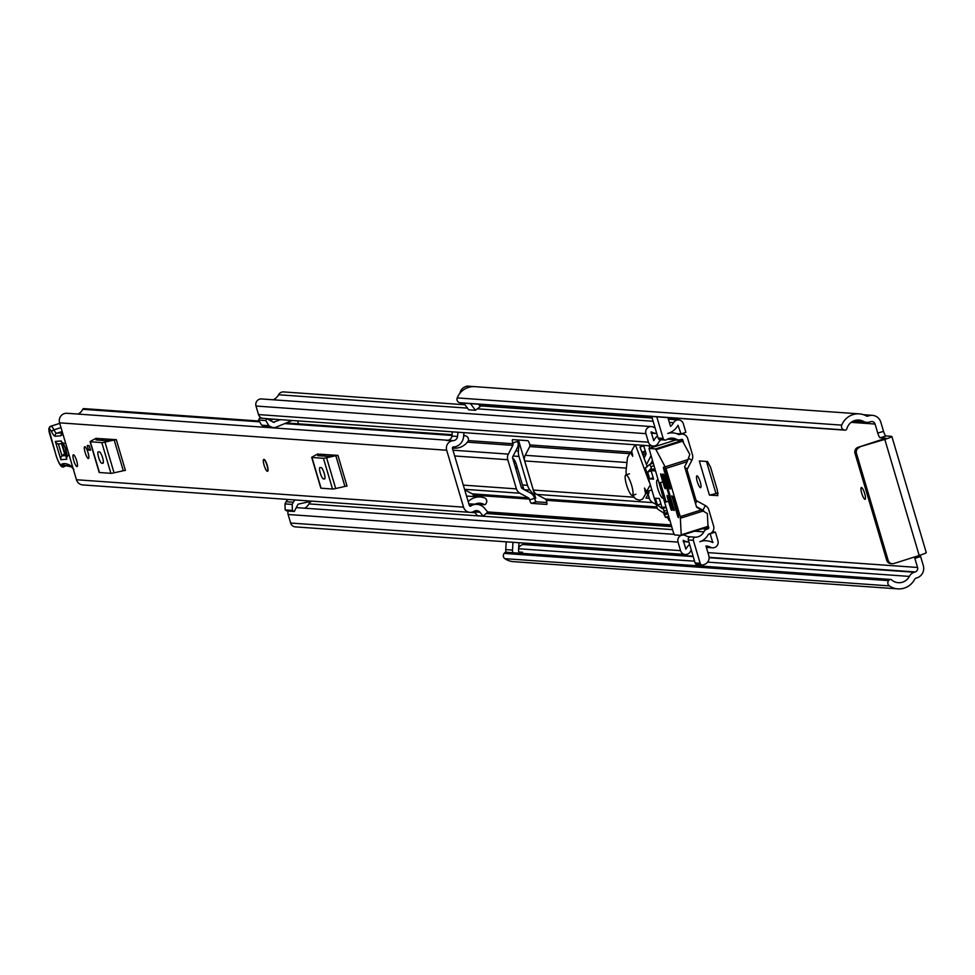 <?xml version="1.0" encoding="UTF-8"?>
<svg xmlns="http://www.w3.org/2000/svg" width="975" height="975" viewBox="0 0 975 975"><rect width="100%" height="100%" fill="white"/><g stroke="black" fill="none" stroke-linecap="round" stroke-linejoin="round"><path stroke-width="1.46" d="M697.296 481.662A6.191 1.365 -107.6 0 0 700.635 487.671A6.191 1.365 -107.6 0 0 700.233 481.869A6.191 1.365 -107.6 0 0 696.893 475.861A6.191 1.365 -107.6 0 0 697.296 481.662M883.521 431.316A4.765 1.048 -107.6 0 0 885.995 435.959L880.242 437.787A4.765 1.048 72.4 0 1 877.768 433.144L883.521 431.316L880.827 422.212A9.774 9.494 -85.9 0 0 872.442 415.35L863.509 414.716M880.242 437.787L885.922 438.214L858.085 447.306L884.8 439.396A9.774 0.829 -16.5 0 0 891.857 436.459A9.774 0.829 -16.5 0 0 891.577 436.349L885.995 435.959M920.254 555.153A4.765 1.048 -107.6 0 0 920.619 556.53L923.313 565.634A9.774 9.494 -85.9 0 1 917 577.846L916.025 578.163A2.389 2.316 94.1 0 0 914.66 579.321A18.111 17.599 -85.9 0 1 889.358 585.89L504.855 558.663A3.571 3.473 -85.9 0 1 504.136 553.398L888.639 580.625A3.571 3.473 94.1 0 0 889.358 585.89M718.075 493.484L715.991 493.594L706.473 461.467M861.742 493.301A6.191 1.365 -107.6 0 0 865.081 499.31A6.191 1.365 -107.6 0 0 864.667 493.508A6.191 1.365 -107.6 0 0 861.327 487.5A6.191 1.365 -107.6 0 0 861.742 493.301M486.659 406.307L486.196 404.759M533.483 495.8L534.495 495.861L529.986 490.096L524.343 489.694M512.777 458.555L512.984 458.567A7.154 1.584 72.4 0 1 516.701 465.514L522.161 483.953A7.154 1.584 72.4 0 1 522.442 484.965L523.989 489.669M522.442 484.965L527.524 485.331L518.968 456.434L513.106 456.02M527.524 485.331A14.296 13.894 94.1 0 0 529.986 490.096M523.343 487.841L521.454 487.695M717.844 495.617L709.434 495.105L715.991 493.594M717.734 495.678L717.344 490.096L710.604 467.33L707.509 461.541L699.319 460.968L709.434 495.105M534.495 495.861A7.154 6.947 -85.9 0 1 535.714 498.249L518.749 440.98A7.154 6.947 -85.9 0 1 519.029 443.674L518.139 443.601M920.619 556.53L914.855 558.358L917.548 567.462A3.571 3.473 -85.9 0 1 915.245 571.935L914.27 572.24A8.58 8.336 94.1 0 0 909.346 576.408A11.919 11.578 -85.9 0 1 891.686 579.954L891.638 579.906A1.901 1.853 94.1 0 0 889.029 580.137L888.639 580.625M914.855 558.358A4.765 1.048 72.4 0 1 914.501 556.981M843.997 429.926L459.493 402.699A3.571 3.473 -85.9 0 1 457.238 397.91L841.742 425.137A3.571 3.473 94.1 0 0 843.997 429.926L844.582 430.097A1.901 1.853 94.1 0 0 846.873 428.781L846.885 428.707A11.919 11.578 -85.9 0 1 863.436 421.395A8.58 8.336 94.1 0 0 869.761 421.992L870.736 421.688A3.571 3.473 -85.9 0 1 875.075 424.04L877.768 433.144M841.742 425.137A18.111 17.599 -85.9 0 1 859.304 413.875L467.927 386.161A18.111 17.599 94.1 0 0 466.598 386.124L466.672 386.368A8.58 8.336 -85.9 0 0 459.908 393.303M478.542 404.211L480.248 406.526L475.447 410.292L468.695 409.805L463.783 403.175M518.688 547.56A8.58 8.336 -85.9 0 1 522.905 544.525L523.867 544.221A3.571 3.473 94.1 0 0 525.44 543.173M506.013 552.228A8.58 8.336 -85.9 0 1 505.769 549.595L506.208 541.82M518.968 542.722L518.529 550.4A2.389 2.316 94.1 0 0 522.417 552.264L522.442 552.362M519.041 552.033L522.539 552.277A11.919 11.578 -85.9 0 1 521.296 553.312M897.878 588.876L513.374 561.649A18.111 17.599 -85.9 0 1 504.855 558.663M457.238 397.91A18.111 17.599 -85.9 0 1 473.46 386.612L466.598 386.124M859.304 413.875A18.111 17.599 -85.9 0 1 866.251 415.911A2.389 2.316 94.1 0 0 868.006 416.069L868.981 415.764A9.774 9.494 -85.9 0 1 872.442 415.35M459.493 402.699L844.582 430.097M889.029 580.137L504.136 553.398M925.97 552.447A9.774 0.829 163.5 0 1 926.25 552.557A9.774 0.829 163.5 0 1 919.193 555.494L893.941 563.513A4.765 4.631 94.1 0 1 892.259 563.708L890.784 563.611A4.765 4.631 -85.9 0 1 886.702 560.259L888.164 560.369A4.765 4.631 94.1 0 0 892.259 563.708M859.548 447.415A4.765 4.631 94.1 0 0 856.464 453.375L888.164 560.369M891.528 563.599A4.765 4.631 -85.9 0 1 890.784 563.611M856.464 453.375L855.002 453.265L886.702 560.259M855.002 453.265A4.765 4.631 -85.9 0 1 858.085 447.306M471.632 386.722L466.672 386.368M460.834 402.919A1.901 1.853 -85.9 0 1 460.078 402.87M504.526 552.91A1.901 1.853 -85.9 0 1 506.074 552.24L890.577 579.467M475.447 410.292L470.547 403.65M512.777 552.715A8.58 8.336 -85.9 0 1 512.521 550.071L512.96 542.295M515.763 450.877L518.42 451.059L519.029 443.674M518.42 451.059A14.296 13.894 94.1 0 0 518.968 456.434M718.002 492.972L716.674 493.387M267.442 471.266L267.662 471.193A6.191 1.365 -107.6 0 0 267.174 465.136A6.191 1.365 -107.6 0 0 264.03 459.371A6.191 1.365 -107.6 0 0 263.908 459.383L263.689 459.457A6.191 1.365 72.4 0 1 267.028 465.465A6.191 1.365 72.4 0 1 267.442 471.266A6.191 1.365 72.4 0 1 264.103 465.258A6.191 1.365 72.4 0 1 263.689 459.457M88.347 458.518A6.191 1.365 -107.6 0 0 88.469 458.506A6.191 1.365 -107.6 0 0 87.982 452.449A6.191 1.365 -107.6 0 0 84.837 446.684A6.191 1.365 -107.6 0 0 84.727 446.696A6.191 1.365 -107.6 0 0 85.215 452.753A6.191 1.365 -107.6 0 0 88.347 458.518M76.976 466.635A6.191 1.365 -107.6 0 0 77.098 466.623A6.191 1.365 -107.6 0 0 76.611 460.553A6.191 1.365 -107.6 0 0 73.466 454.789A6.191 1.365 -107.6 0 0 73.344 454.813A6.191 1.365 -107.6 0 0 73.832 460.87A6.191 1.365 -107.6 0 0 76.976 466.635M479.98 512.277L483.161 516.116L477.531 515.714L474.35 511.875L479.98 512.277A4.765 4.631 94.1 0 0 474.277 511.18L473.241 511.753A7.386 7.178 -85.9 0 1 469.877 512.338L82.79 484.928A7.386 7.178 -85.9 0 1 76.452 479.749L59.585 422.833A7.386 7.178 -85.9 0 1 66.983 413.29L447.927 440.261M469.877 512.338A7.386 7.178 -85.9 0 1 463.539 507.158L446.684 450.243A7.386 7.178 -85.9 0 1 452.217 440.81L453.399 440.676A4.765 4.631 -85.9 0 0 457.519 436.459L457.982 432.23M96.269 438.445L116.305 439.664L125.409 470.401L123.289 470.73L114.185 439.993L116.305 439.664M317.899 454.143L337.935 455.362L347.039 486.086L344.931 486.428L335.827 455.691L337.935 455.362M87.25 445.514L89.225 445.66L90.577 450.206L88.603 450.072L87.25 445.514M483.161 516.116L487.744 512.094L484.563 508.255A11.164 10.847 94.1 0 0 471.4 505.574A1.194 1.158 -85.9 0 1 469.292 505.33L452.437 448.415A1.194 1.158 -85.9 0 1 454.058 446.989L453.192 446.928M447.903 440.261A7.386 7.178 -85.9 0 0 446.306 440.395L452.217 440.81M468.195 501.601A16.319 15.856 94.1 0 1 484.429 497.872A3.571 3.473 -85.9 0 1 486.293 503.027L485.708 504.075A1.194 1.158 -85.9 0 1 484.124 504.514A10.128 9.835 94.1 0 0 474.898 504.221M77.988 414.07A10.128 9.835 94.1 0 0 82.741 409.293A1.194 1.158 -85.9 0 1 84.289 408.744M463.515 437.056A10.128 9.835 94.1 0 0 463.917 436.288A1.194 1.158 -85.9 0 1 465.465 435.727L466.513 436.264A3.571 3.473 -85.9 0 1 467.768 441.614A16.319 15.856 94.1 0 1 453.923 448.147L452.388 448.037M452.388 447.964A16.319 15.856 94.1 0 0 453.923 448.147M463.99 432.656L463.503 437.129A11.164 10.847 -85.9 0 1 454.058 446.989M471.4 505.574L469.328 505.428M98.975 438.433L96.086 439.957L107.555 440.761L113.527 439.469M102.863 463.283A5.96 1.316 -107.6 0 0 102.984 463.271A5.96 1.316 -107.6 0 0 102.509 457.446A5.96 1.316 -107.6 0 0 99.487 451.9L98.365 451.827A5.96 1.316 -107.6 0 0 98.243 451.839A5.96 1.316 -107.6 0 0 98.719 457.665A5.96 1.316 -107.6 0 0 101.741 463.198L103.082 463.21M96.196 438.238L90.894 441.09A8.58 0.731 -16.5 0 0 90.078 441.687A8.58 0.731 -16.5 0 0 90.334 441.785L101.802 442.589A8.58 0.731 -16.5 0 0 104.959 442.089L114.063 472.826L123.289 470.73M114.063 472.826A8.58 0.731 163.5 0 1 110.894 473.326L101.802 442.589M90.334 441.785L99.426 472.509L110.894 473.326M104.959 442.089L114.185 439.993M320.604 454.131L317.728 455.642L329.197 456.458L335.168 455.167M324.504 478.981A5.96 1.316 -107.6 0 0 324.614 478.969A5.96 1.316 -107.6 0 0 324.151 473.143A5.96 1.316 -107.6 0 0 321.128 467.598L320.007 467.513A5.96 1.316 -107.6 0 0 319.885 467.525A5.96 1.316 -107.6 0 0 320.361 473.35A5.96 1.316 -107.6 0 0 323.371 478.896L324.724 478.908M317.838 453.936L312.524 456.788A8.58 0.731 -16.5 0 0 311.707 457.385A8.58 0.731 -16.5 0 0 311.963 457.47L323.432 458.287A8.58 0.731 -16.5 0 0 326.601 457.787L335.705 488.524L344.931 486.428M335.705 488.524A8.58 0.731 163.5 0 1 332.536 489.023L323.432 458.287M311.963 457.47L321.067 488.207L332.536 489.023M326.601 457.787L335.827 455.691M446.587 440.408L447.769 440.286A4.765 4.631 -85.9 0 0 451.888 436.057L452.351 431.827M477.092 504.38L471.461 503.977A11.164 10.847 94.1 0 0 468.938 504.099M90.37 449.512L88.603 450.072M67.933 455.398L62.01 455.873L58.378 443.942L64.289 443.467M63.728 444.076L61.693 444.247L64.582 453.716L67.007 453.509M65.398 465.441L61.644 464.575A9.531 2.108 72.4 0 1 56.197 455.727L49.518 433.363A4.29 0.951 72.4 0 1 49.237 429.195L49.433 429.183A7.861 1.743 72.4 0 1 51.724 431.986A11.919 2.633 -107.6 0 0 55.197 436.227L60.608 435.801L62.973 434.265M62.095 432.815L60.608 435.801M55.343 441.443L60.913 459.7L66.824 459.213L61.254 440.956L55.343 441.443A3.571 3.486 -94.6 0 0 58.378 443.942M66.081 449.853L64.972 446.721M73.759 460.614A6.191 1.365 72.4 0 1 73.344 454.813A6.191 1.365 72.4 0 1 76.684 460.822A6.191 1.365 72.4 0 1 77.098 466.623A6.191 1.365 72.4 0 1 73.759 460.614M85.13 452.497A6.191 1.365 72.4 0 1 84.727 446.696A6.191 1.365 72.4 0 1 88.055 452.705A6.191 1.365 72.4 0 1 88.469 458.506A6.191 1.365 72.4 0 1 85.13 452.497M648.143 494.252L649.338 498.286A7.386 7.178 94.1 0 0 652.836 502.637L656.138 504.441M524.684 460.931L533.313 490.072A7.386 7.178 94.1 0 0 536.811 494.423L545.269 499.029A2.145 2.084 -85.9 0 1 546.28 500.297L546.512 501.077A3.571 0.792 72.4 0 1 546.756 504.428A3.571 0.792 72.4 0 1 546.683 504.428L531.485 503.356A3.571 0.792 72.4 0 1 529.62 499.883L529.388 499.102A2.145 2.084 94.1 0 0 528.377 497.835L519.919 493.228A7.386 7.178 -85.9 0 1 516.433 488.877L507.792 459.737A7.386 7.178 -85.9 0 1 508.328 454.106L512.838 445.38A2.145 2.084 94.1 0 0 512.996 443.747L512.765 442.967A3.571 0.792 72.4 0 1 512.533 439.628A3.571 0.792 72.4 0 1 512.594 439.615L527.804 440.688A3.571 0.792 72.4 0 1 529.657 444.161L529.888 444.941A2.145 2.084 -85.9 0 1 529.73 446.574L525.22 455.301A7.386 7.178 94.1 0 0 524.684 460.931L626.182 468.122M644 446.684L645.913 453.168A2.145 2.084 -85.9 0 1 645.755 454.801L644.048 458.104M650.752 456.032A7.386 7.178 -85.9 0 1 650.252 457.238L646.449 464.6M529.62 499.883L534.495 498.335L534.263 497.555A7.386 7.178 94.1 0 0 530.778 493.204L522.32 488.597A2.145 2.084 -85.9 0 1 521.308 487.329L512.667 458.189A2.145 2.084 -85.9 0 1 512.826 456.556L517.335 447.83A7.386 7.178 94.1 0 0 517.871 442.199L517.64 441.419L512.765 442.967M663.622 512.972L665.462 517.298L667.058 517.408L669.983 520.967M464.673 489.742L472.253 493.862A2.145 2.084 -85.9 0 1 473.265 495.129L473.497 495.909A3.571 0.792 72.4 0 1 473.667 496.543M695.528 537.201A2.389 2.316 94.1 0 0 693.347 540.296L688.289 539.931A2.389 2.316 -85.9 0 1 690.458 536.847L695.528 537.201A9.884 9.604 94.1 0 0 703.852 531.85A5.484 5.326 -85.9 0 1 707.033 529.133L708.13 528.779A0.951 0.926 94.1 0 0 708.74 527.597L707.911 524.757M534.495 498.335A3.571 0.792 -107.6 0 0 536.347 501.808L546.865 502.552M710.08 533.617L712.774 542.563A16.916 16.441 94.1 0 0 699.831 541.722A15.137 14.698 94.1 0 0 708.374 534.263L709.617 533.788A6.191 6.021 94.1 0 0 713.615 526.049L708.837 509.913A7.386 7.178 94.1 0 0 705.352 505.562L696.893 500.955A2.145 2.084 -85.9 0 1 695.87 499.688L687.241 470.547A2.145 2.084 -85.9 0 1 687.399 468.914L691.909 460.188A7.386 7.178 94.1 0 0 692.445 454.569L687.668 438.433A6.191 6.021 94.1 0 0 680.148 434.338L678.88 434.679A15.137 14.698 94.1 0 0 667.765 433.461L667.765 433.448A16.916 16.441 94.1 0 0 678.015 425.246L681.001 433.924L685.876 432.376L683.317 423.747A5.484 5.326 -85.9 0 0 678.612 419.896L668.375 419.165M653.213 447.123L652.897 446.026M683.633 442.808L682.793 439.981A0.951 0.926 94.1 0 0 681.635 439.347L680.538 439.701A5.484 5.326 -85.9 0 1 676.431 439.286A9.884 9.604 94.1 0 0 666.632 439.688A2.389 2.316 94.1 0 1 665.218 440.066L660.148 439.713A2.389 2.316 -85.9 0 1 658.101 438.043L663.171 438.397A2.389 2.316 94.1 0 0 665.218 440.066M297.607 420.871L298.484 423.82M517.286 439.944A3.571 0.792 -107.6 0 0 517.64 441.419M649.045 445.758L649.777 448.22M453.253 448.098L452.68 449.219M703.913 511.314A2.145 2.084 94.1 0 0 702.951 510.193L696.467 506.671M650.593 464.051L652.202 460.943M681.111 535.409A5.484 5.326 94.1 0 0 678.027 542.1L680.55 550.643A5.484 5.326 94.1 0 0 690.3 551.667A11.676 11.347 -85.9 0 1 691.299 550.119L695.114 562.965L700.172 563.331A2.389 2.316 94.1 0 0 703.06 564.903L704.169 564.549A7.154 6.947 94.1 0 0 708.801 555.616L705.949 546A11.676 11.347 94.1 0 1 710.446 547.243L706.229 546.938M688.289 539.931L688.911 542.027A15.137 14.698 -85.9 0 1 683.231 540.272L685.852 549.144A16.916 16.441 -85.9 0 1 689.618 544.416L691.299 550.119M690.458 536.847A9.884 9.604 -85.9 0 1 685.669 535.665A5.484 5.326 94.1 0 0 682.366 535.068M651.714 416.483L655.09 427.854A11.676 11.347 -85.9 0 1 653.421 427.148A5.484 5.326 94.1 0 0 645.901 433.656L648.436 442.199A5.484 5.326 94.1 0 0 658.247 443.089A9.884 9.604 -85.9 0 1 660.965 439.774M273.232 399.787A11.676 11.347 94.1 0 0 278.594 394.753A5.484 5.326 -85.9 0 1 283.64 391.926L464.965 404.771M667.924 417.629L670.507 426.355A11.676 11.347 94.1 0 0 673.567 422.723A5.484 5.326 -85.9 0 1 678.612 419.896M655.09 427.854L656.772 433.546A16.916 16.441 -85.9 0 1 651.105 431.827L653.725 440.688A15.137 14.698 -85.9 0 1 657.479 435.935L658.101 438.043M311.744 501.15L298.606 504.063A1.194 1.158 94.1 0 0 297.814 504.66L294.292 511.497L287.077 510.985L285.188 509.949L284.98 503.904L286.114 501.711A6.435 6.252 -85.9 0 1 288.039 499.468M292.122 420.481L276.278 427.111A6.435 6.252 94.1 0 1 271.001 426.843L268.868 425.685L261.666 425.173L263.786 426.331A6.435 6.252 -85.9 0 0 266.272 427.062L273.488 427.574M280.568 419.664L273.353 422.187M270.209 420.481L273.366 419.153M710.543 533.654L715.418 532.106L712.42 531.899M715.418 532.106L717.966 540.735A5.484 5.326 -85.9 0 1 710.446 547.243M693.347 540.296L700.172 563.331M656.784 416.837L663.171 438.397M681.001 433.924L676.431 433.595M262.312 418.287A5.484 5.326 -85.9 0 1 258.521 414.582L255.998 406.039A5.484 5.326 -85.9 0 1 261.483 398.958L651.385 426.575M304.639 508.194A9.884 9.604 94.1 0 0 308.88 503.892A5.484 5.326 -85.9 0 1 312.049 501.162M685.267 554.495L295.352 526.89A5.484 5.326 -85.9 0 1 290.647 523.039L288.125 514.495A5.484 5.326 -85.9 0 1 288.198 511.058M261.666 425.173L258.558 420.054L265.761 420.566L266.772 418.604L273.39 422.212A1.194 1.158 94.1 0 0 274.377 422.26M265.761 420.566L268.868 425.685M258.558 420.054L259.569 418.092L266.772 418.604M295.242 499.98A6.435 6.252 94.1 0 0 293.329 502.222L292.195 504.416L292.39 510.461L294.292 511.497M284.98 503.904L292.195 504.416M292.39 510.461L285.188 509.949M651.081 433.156L656.772 433.558L657.479 435.935M683.219 541.637L688.911 542.039L689.618 544.416M698.003 564.549A2.389 2.316 -85.9 0 1 695.114 562.965M648.424 478.42L654.188 497.884M668.545 501.235L666.169 502.003L660.428 482.649L662.817 481.894M660.428 482.649L659.197 482.564L664.926 501.906L666.169 502.003M657.906 480.175A9.531 2.108 -107.6 0 0 657.247 480.005A9.531 2.108 -107.6 0 0 657.881 488.926A9.531 2.108 -107.6 0 0 663.012 498.176A9.531 2.108 -107.6 0 0 663.195 498.067M670.447 488.962L665.145 470.194L663.585 467.062L663.341 467.829L669.24 487.768L670.252 487.451M655.578 448.914L665.986 468.402L680.27 516.604L681.245 535.421L674.676 534.958L673.445 532.643L649.009 448.463L655.578 448.914L682.159 440.481L675.553 440.042M665.986 468.402L687.229 461.663L689.812 454.387L682.159 440.481M677.844 516.811L678.563 517.652L678.295 514.617L673.067 496.957L671.86 495.763L677.844 516.811L678.515 516.604M681.293 535.397L707.984 526.342L707.35 513.581L696.625 507.207L684.621 466.684L687.229 461.663M665.645 488.633L661.879 474.996L660.697 473.789L660.757 474.91L664.463 487.427L665.474 487.11M672.068 510.254L668.289 496.616L667.107 495.422L667.156 496.543L670.861 509.06L671.872 508.743M674.322 510.413L664.133 475.154L662.951 473.947L663 475.069L673.116 509.218L674.127 508.901M669.862 488.926L669.24 487.768M665.084 488.585L664.463 487.427M671.483 510.217L670.861 509.06M673.737 510.376L673.116 509.218M655.151 470.913L652.482 470.718L649.716 464.332L645.34 467.988L657.467 508.962L664.353 513.411L663.244 507.146L665.949 507.329M647.571 466.403L645.34 467.988M662.366 508.755L659.332 498.505L655.395 498.225L657.418 505.05L662.366 508.755M650.569 468.914L647.644 472.046L649.667 478.871L653.603 479.152L650.569 468.914M653.189 477.762L649.667 478.871M651.166 470.925L647.644 472.046M660.94 503.941L657.418 505.05M650.118 485.209L646.51 491.632L644.499 488.036L645.669 493.85L642.622 499.115L639.673 500.236L636.407 499.249A16.197 3.583 72.4 0 1 632.921 495.202M635.432 444.795L649.228 482.198M626.279 474.813A16.197 3.583 72.4 0 1 626.084 470.901L627.473 457.677L630.52 452.254L632.69 456.263L631.678 450.877L635.078 444.771M644.865 445.465L639.966 447.013L647.156 466.513M641.855 452.132L645.279 451.047M639.673 500.236L642.622 499.115M645.438 492.448L648.753 491.4L648.984 492.789L645.938 498.067L649.338 498.286M652.385 445.989L651.434 447.683M631.629 485.355A10.725 2.364 -107.6 0 0 625.852 474.947A10.725 2.364 -107.6 0 0 626.559 484.989A10.725 2.364 -107.6 0 0 632.336 495.398A10.725 2.364 -107.6 0 0 631.629 485.355M535.714 498.249L534.446 498.164M917.548 567.462L707.911 552.618M691.702 551.472L690.471 551.375M875.075 424.04L851.187 422.358M517.493 440.895L518.749 440.98M909.346 576.408L707.606 562.124M694.59 561.198L518.627 548.742M914.27 572.24L709.093 557.712M693.213 556.591L522.905 544.525M915.245 571.935L709.093 557.334M693.103 556.201L523.867 544.221M863.436 421.395L854.149 420.737M868.006 416.069L866.348 415.959M868.981 415.764L865.483 415.521M884.8 439.396L919.193 555.494M512.521 550.071L505.769 549.595M512.996 459.298L513.727 459.067M513.813 462.065L515.251 461.614M514.264 463.576L515.86 463.064M515.263 466.94L516.957 466.403M515.799 468.731L517.493 468.195L515.799 468.743M463.539 507.158L76.452 479.749M446.684 450.243L59.585 422.833M484.124 504.514L475.568 503.904M451.961 435.435L284.688 423.589M259.63 421.822L82.741 409.293M101.546 438.616L102.07 440.371M101.741 463.198L103.313 462.698M323.188 454.313L323.712 456.068M323.371 478.896L324.955 478.396M451.888 436.057L457.519 436.459M447.769 440.286L453.399 440.676M110.48 439.25L106.056 440.651M103.204 439.567L105.337 438.884M60.913 459.7A3.571 3.486 -94.6 0 1 62.01 455.873L64.582 453.716A3.571 3.486 85.4 0 0 65.691 449.889M72.967 467.976A26.215 5.789 -107.6 0 0 70.553 465.623A138.17 30.53 -107.6 0 0 61.949 464.039M73.844 469.475L71.553 466.964A2.389 2.255 -59.1 0 1 70.553 465.623M63.168 466.05A11.919 2.633 -107.6 0 0 64.24 466.452A11.919 2.633 -107.6 0 0 64.667 466.062L64.935 465.587A135.781 30.006 72.4 0 1 65.191 465.502L71.553 466.964M67.056 465.307L64.667 466.062A2.389 2.279 -150.4 0 1 61.644 464.575M62.022 432.827L56.721 433.253A9.531 2.108 72.4 0 1 53.942 429.853A10.25 2.267 -107.6 0 0 50.956 426.209L50.761 426.221A2.389 2.316 85.4 0 0 49.237 429.195M59.743 423.369L50.761 426.221A6.667 1.475 -107.6 0 0 50.688 426.233A6.667 1.475 -107.6 0 0 50.59 426.282M59.755 423.406L50.956 426.209A2.389 2.316 85.4 0 0 49.433 429.183M61.011 427.611L53.942 429.853A2.389 1.328 153.7 0 0 51.724 431.986M62.168 431.523L56.721 433.253A2.389 2.316 85.4 0 0 55.197 436.227M66.824 459.213A3.571 3.486 -94.6 0 1 67.482 455.849M63.472 443.284A3.571 3.486 -94.6 0 1 61.254 440.956M64.728 446.745A3.571 3.486 85.4 0 0 61.693 444.247M634.189 497.213L533.313 490.072M657.235 508.158L546.28 500.297M656.87 506.939L545.269 499.029M652.836 502.637L536.811 494.423M645.755 454.801L642.757 454.582M629.716 453.655L529.73 446.574M645.913 453.168L642.135 452.9M630.971 452.107L529.888 444.941M626.572 462.479L525.22 455.301M507.792 459.737L454.679 455.971M516.433 488.877L463.308 485.111M529.388 499.102L473.265 495.129M708.74 527.597L706.412 527.426M671.153 524.928L487.61 511.936M682.793 439.981L680.197 439.798M512.996 443.747L468.28 440.578M528.377 497.835L472.253 493.862M519.919 493.228L464.551 489.304M512.838 445.38L467.342 442.163M508.328 454.106L452.961 450.194M705.352 505.562L702.951 510.193L701.988 510.132M673.567 422.723L669.338 422.419M653.14 421.273L477.323 408.817M467.452 408.123L278.594 394.753M696.893 500.955L695.541 503.551M687.399 468.914L684.877 467.549M691.909 460.188L688.533 458.36M680.55 550.643L290.647 523.039M678.027 542.1L288.125 514.495M703.852 531.85L694.541 531.192M672.555 529.644L308.88 503.892M707.033 529.133L702.134 528.791M671.665 526.634L486.147 513.496M475.032 512.704L470.084 512.35M708.13 528.779L703.231 528.438M671.531 526.195L486.598 513.094M474.654 512.253L472.314 512.082M645.901 433.656L255.998 406.039M648.436 442.199L258.521 414.582M676.431 439.286L668.509 438.726M713.091 542.283L712.043 542.21M680.148 434.338L677.918 434.18M271.001 426.843L263.786 426.331M286.114 501.711L293.329 502.222M536.347 501.808L531.485 503.356M667.875 513.825L664.219 514.983M669.008 517.676L667.656 518.103M668.777 516.872L667.058 517.408M668.606 516.299L665.462 517.298M669.679 519.943L668.789 520.223M656.175 449.609L682.756 441.175M707.984 526.342L681.403 534.788M649.057 448.451L675.638 440.018L649.009 448.463M688.143 459.542L665.352 466.781M701.5 509.864L680.27 516.604M680.574 518.2L703.377 510.961M672.933 496.567L671.946 496.872M661.745 474.593L660.757 474.91M668.155 496.226L667.156 496.543M663.999 474.752L663 475.069M652.482 470.718L654.871 469.962M650.995 466.647L653.64 465.806M649.716 464.332L652.909 463.32L649.777 464.332M664.463 513.264L667.424 512.326M666.839 510.339L664.194 511.168M651.861 469.56L654.505 468.719M663.329 508.255L665.974 507.414M645.901 490.583L644.877 490.913M651.544 490.011L646.547 491.595M631.617 454.606L632.604 454.301M631.776 451.876L630.581 452.254M645.669 493.85L648.984 492.789M631.057 453.07L632.08 452.753M866.726 422.358L852.747 421.358M926.25 552.557L891.857 436.459M844.959 430.158L460.456 402.931M480.358 497.018L466.55 496.043M484.624 504.672L475.325 504.014M465.038 435.618L463.673 435.52M452.034 434.692L286.211 422.955M259.155 421.042L83.862 408.622M103.472 440.481L102.948 438.713M90.078 441.687L99.182 472.412M325.114 456.166L324.59 454.411M311.707 457.385L320.812 488.109M105.251 438.884L103.192 439.53M59.743 423.357L50.688 426.233L48.774 428.756L56.123 455.715C59.243 465.014 61.949 468.597 64.24 466.452L67.628 465.38M64.35 443.467L62.961 442.93C64.935 446.331 66.385 450.877 67.287 456.556L68.116 455.325M712.481 547.816L706.363 547.389M683.499 535.019L682.683 534.958M674.139 534.349L296.303 507.597M652.178 418.019L479.724 405.807M653.14 446.05L266.955 418.702M678.6 439.932L667.558 439.152M706.485 540.784L702.5 540.503M672.908 432.888L669.959 432.681M682.342 434.082L676.674 433.68M702.219 565L697.162 564.647M681.245 535.421L707.826 526.975M646.839 466.611L647.595 466.367M664.353 513.411L667.448 512.423M651.544 490.035L646.51 491.632M631.763 451.852L630.52 452.254M629.399 473.826L625.852 474.947M635.883 494.264L632.336 495.398"/></g></svg>

